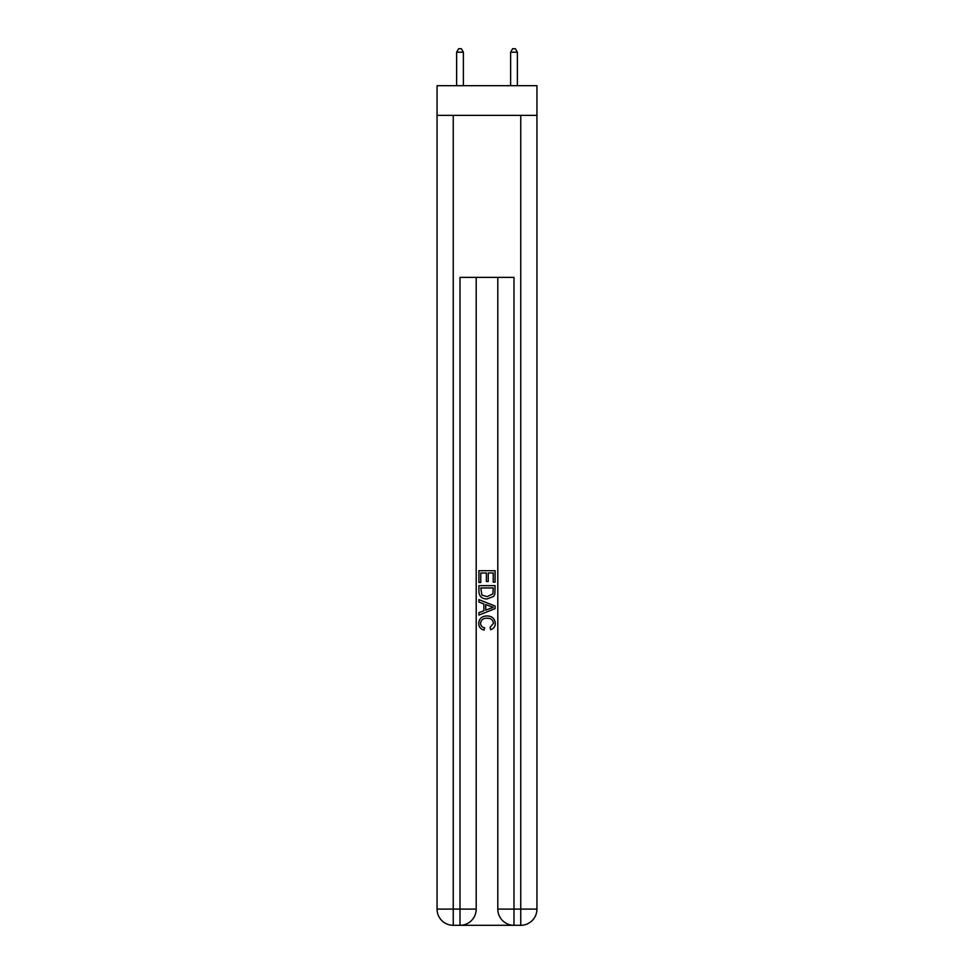 <?xml version="1.0" encoding="UTF-8"?>
<svg xmlns="http://www.w3.org/2000/svg" width="974" height="974" viewBox="0 0 974 974"><rect width="100%" height="100%" fill="white"/><g stroke="black" fill="none" stroke-linecap="round" stroke-linejoin="round"><path stroke-width="1.46" d="M536.942 115.382L536.942 85.688L437.058 85.688L437.058 115.382L536.942 115.382L536.942 909.107L520.749 909.107L520.749 115.382M461.213 925.3L512.787 925.3M453.251 115.382L453.251 909.107L437.058 909.107A16.193 16.193 0 0 0 453.251 925.3L460.008 925.3A16.193 16.193 0 0 0 476.201 909.107A16.193 16.193 0 0 1 460.008 925.3L460.008 277.371L513.992 277.371L513.992 909.107L520.749 909.107L520.749 925.3L513.992 925.3A16.193 16.193 0 0 1 497.799 909.107L497.799 277.371M476.201 909.107L476.201 277.371L476.201 909.107L453.251 909.107L453.251 925.3A16.193 16.193 0 0 1 437.058 909.107L437.058 115.382M520.749 925.3A16.193 16.193 0 0 0 536.942 909.107M478.904 582.537L478.904 570.703L495.096 570.703L495.096 582.123L493.234 582.123L493.234 572.992L488.242 572.992L488.242 581.502L486.379 581.502L486.379 572.992L480.766 572.992L480.766 582.537L478.904 582.537M478.904 591.462L478.904 585.654L495.096 585.654L494.865 594.055L493.708 596.417L487.085 598.949C481.911 598.961 479.184 596.465 478.904 591.462M480.766 587.943L481.911 595.102L487.122 596.66L492.893 593.897L493.234 587.943L480.766 587.943M478.904 602.066L478.904 599.631L495.096 606.072L495.096 608.64L478.904 615.081L478.904 612.646L483.883 610.808L483.883 603.904L478.904 602.066M490.239 606.254L485.758 604.586L485.758 610.126L493.234 607.35L490.239 606.254M480.559 623.263C480.742 625.795 482.093 627.305 484.614 627.816L484.09 630.093C480.657 629.204 478.855 627 478.697 623.482C479.135 618.502 481.935 616.006 487.122 615.97C492.101 616.079 494.829 618.563 495.303 623.433C495.218 626.635 493.66 628.717 490.604 629.679L490.105 627.39L493.441 623.323C492.954 619.829 490.859 618.137 487.134 618.259C483.335 618.064 481.144 619.732 480.559 623.263M463.381 85.688L463.381 52.206L456.623 52.206L456.623 85.688M456.623 52.206L458.657 48.7L461.347 48.7L463.381 52.206M517.377 85.688L517.377 52.206L510.619 52.206L510.619 85.688M510.619 52.206L512.653 48.7L515.343 48.7L517.377 52.206M513.992 925.3L513.992 909.107L497.799 909.107"/></g></svg>
